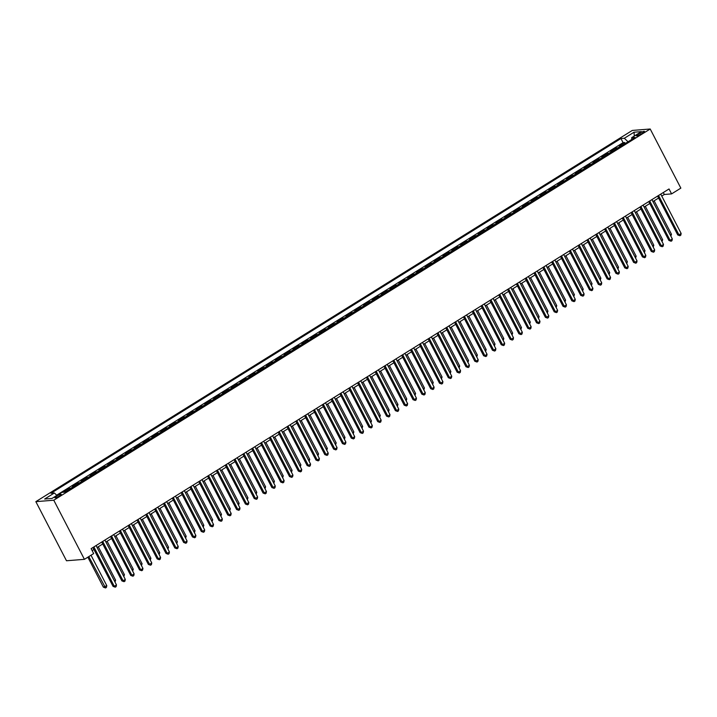 <?xml version="1.0" encoding="UTF-8"?>
<svg xmlns="http://www.w3.org/2000/svg" width="717" height="717" viewBox="0 0 717 717"><rect width="100%" height="100%" fill="white"/><g stroke="black" fill="none" stroke-linecap="round" stroke-linejoin="round"><path stroke-width="1.08" d="M59.619 495.913A3.612 0.654 -27.4 0 0 61.277 494.38A3.612 0.654 -27.4 0 0 56.518 496.164A3.612 0.654 -27.4 0 0 54.859 497.706A3.612 0.654 -27.4 0 0 59.619 495.913M53.775 500.215L84.418 559.332L66.493 560.766L35.85 501.649L632.286 130.44L650.202 129.006L53.775 500.215L35.85 501.649M621.657 145.748A4.517 1.766 -121.9 0 0 621.182 145.685L619.407 145.829L624.704 142.531L625.224 143.534M618.126 147.944A4.517 1.766 -121.9 0 0 617.651 147.881L615.885 148.025L616.396 149.019M615.885 148.025L610.588 151.323L612.354 151.179A4.517 1.766 -121.9 0 1 612.829 151.242M604.01 156.736A4.517 1.766 -121.9 0 0 603.535 156.673L601.769 156.808L607.057 153.519L607.577 154.513M595.182 162.221A4.517 1.766 -121.9 0 0 594.707 162.159L592.941 162.302L598.238 159.013L598.749 160.008M586.363 167.715A4.517 1.766 -121.9 0 0 585.888 167.653L584.122 167.796L589.41 164.498L589.93 165.493M577.543 173.209A4.517 1.766 -121.9 0 0 577.068 173.147L575.294 173.29L580.591 169.992L581.111 170.987M568.715 178.694A4.517 1.766 -121.9 0 0 568.24 178.632L566.475 178.775L571.763 175.486L572.283 176.481M559.896 184.188A4.517 1.766 -121.9 0 0 559.421 184.126L557.647 184.269L562.944 180.971L563.463 181.966M551.068 189.682A4.517 1.766 -121.9 0 0 550.593 189.62L548.828 189.763L554.124 186.465L554.635 187.46M542.249 195.167A4.517 1.766 -121.9 0 0 541.774 195.105L540.009 195.248L545.296 191.959L545.816 192.954M533.421 200.661A4.517 1.766 -121.9 0 0 532.946 200.599L531.18 200.742L536.477 197.444L536.988 198.439M524.602 206.155A4.517 1.766 -121.9 0 0 524.127 206.093L522.361 206.236L527.649 202.938L528.169 203.933M515.783 211.64A4.517 1.766 -121.9 0 0 515.299 211.587L513.533 211.721L518.83 208.432L519.35 209.427M506.955 217.134A4.517 1.766 -121.9 0 0 506.48 217.072L504.714 217.215L510.002 213.917L510.522 214.921M498.136 222.629A4.517 1.766 -121.9 0 0 497.661 222.566L495.886 222.709L501.183 219.411L501.703 220.406M489.308 228.123A4.517 1.766 -121.9 0 0 488.833 228.06L487.067 228.194L492.364 224.905L492.875 225.9M480.489 233.608A4.517 1.766 -121.9 0 0 480.014 233.545L478.248 233.688L483.536 230.39L484.056 231.394M471.661 239.102A4.517 1.766 -121.9 0 0 471.186 239.039L469.42 239.182L474.717 235.884L475.228 236.879M462.841 244.596A4.517 1.766 -121.9 0 0 462.366 244.533L460.601 244.667L465.889 241.378L466.408 242.373M454.022 250.081A4.517 1.766 -121.9 0 0 453.538 250.018L451.773 250.161L457.07 246.872L457.58 247.867M445.194 255.575A4.517 1.766 -121.9 0 0 444.719 255.512L442.954 255.655L448.242 252.357L448.761 253.352M436.375 261.069A4.517 1.766 -121.9 0 0 435.9 261.006L434.126 261.149L439.422 257.851L439.942 258.846M427.547 266.554A4.517 1.766 -121.9 0 0 427.072 266.491L425.306 266.634L430.603 263.345L431.114 264.34M418.728 272.048A4.517 1.766 -121.9 0 0 418.253 271.985L416.478 272.128L421.775 268.83L422.295 269.825M409.9 277.542A4.517 1.766 -121.9 0 0 409.425 277.479L407.659 277.622L412.956 274.324L413.467 275.319M401.081 283.027A4.517 1.766 -121.9 0 0 400.606 282.964L398.84 283.107L404.128 279.818L404.648 280.813M392.262 288.521A4.517 1.766 -121.9 0 0 391.778 288.458L390.012 288.601L395.309 285.303L395.82 286.298M383.434 294.015A4.517 1.766 -121.9 0 0 382.959 293.952L381.193 294.095L386.481 290.797L387.001 291.792M374.615 299.5A4.517 1.766 -121.9 0 0 374.14 299.446L372.365 299.581L377.662 296.291L378.182 297.286M365.787 304.994A4.517 1.766 -121.9 0 0 365.312 304.931L363.546 305.075L368.843 301.776L369.354 302.78M356.967 310.488A4.517 1.766 -121.9 0 0 356.492 310.425L354.718 310.569L360.015 307.27L360.534 308.265M348.139 315.982A4.517 1.766 -121.9 0 0 347.664 315.919L345.899 316.054L351.196 312.764L351.706 313.759M339.32 321.467A4.517 1.766 -121.9 0 0 338.845 321.404L337.08 321.548L342.368 318.249L342.887 319.253M330.501 326.961A4.517 1.766 -121.9 0 0 330.017 326.898L328.252 327.042L333.548 323.743L334.059 324.738M321.673 332.455A4.517 1.766 -121.9 0 0 321.198 332.392L319.432 332.527L324.72 329.237L325.24 330.232M312.854 337.94A4.517 1.766 -121.9 0 0 312.379 337.877L310.604 338.021L315.901 334.722L316.421 335.726M304.026 343.434A4.517 1.766 -121.9 0 0 303.551 343.371L301.785 343.515L307.082 340.216L307.593 341.211M295.207 348.928A4.517 1.766 -121.9 0 0 294.732 348.865L292.957 349L298.254 345.711L298.774 346.705M286.379 354.413A4.517 1.766 -121.9 0 0 285.904 354.35L284.138 354.494L289.435 351.205L289.946 352.199M277.56 359.907A4.517 1.766 -121.9 0 0 277.085 359.844L275.319 359.988L280.607 356.69L281.127 357.684M268.741 365.401A4.517 1.766 -121.9 0 0 268.257 365.338L266.491 365.482L271.788 362.184L272.299 363.178M259.913 370.886A4.517 1.766 -121.9 0 0 259.437 370.823L257.672 370.967L262.96 367.678L263.48 368.672M251.093 376.38A4.517 1.766 -121.9 0 0 250.618 376.317L248.844 376.461L254.141 373.163L254.66 374.157M242.265 381.874A4.517 1.766 -121.9 0 0 241.79 381.811L240.025 381.955L245.322 378.657L245.832 379.651M233.446 387.359A4.517 1.766 -121.9 0 0 232.971 387.297L231.197 387.44L236.493 384.151L237.013 385.146M224.618 392.853A4.517 1.766 -121.9 0 0 224.143 392.791L222.378 392.934L227.674 389.636L228.185 390.631M215.799 398.347A4.517 1.766 -121.9 0 0 215.324 398.285L213.558 398.428L218.846 395.13L219.366 396.125M206.971 403.841A4.517 1.766 -121.9 0 0 206.496 403.779L204.73 403.913L210.027 400.624L210.538 401.619M198.152 409.326A4.517 1.766 -121.9 0 0 197.677 409.264L195.911 409.407L201.199 406.109L201.719 407.113M189.333 414.82A4.517 1.766 -121.9 0 0 188.858 414.758L187.083 414.901L192.38 411.603L192.9 412.598M180.505 420.314A4.517 1.766 -121.9 0 0 180.03 420.252L178.264 420.386L183.561 417.097L184.072 418.092M171.686 425.799A4.517 1.766 -121.9 0 0 171.211 425.737L169.436 425.88L174.733 422.582L175.253 423.586M162.858 431.293A4.517 1.766 -121.9 0 0 162.383 431.231L160.617 431.374L165.914 428.076L166.425 429.071M154.038 436.787A4.517 1.766 -121.9 0 0 153.563 436.725L151.798 436.859L157.086 433.57L157.606 434.565M145.21 442.272A4.517 1.766 -121.9 0 0 144.735 442.21L142.97 442.353L148.267 439.064L148.778 440.059M136.391 447.767A4.517 1.766 -121.9 0 0 135.916 447.704L134.151 447.847L139.439 444.549L139.958 445.544M127.572 453.261A4.517 1.766 -121.9 0 0 127.097 453.198L125.323 453.341L130.619 450.043L131.139 451.038M118.744 458.746A4.517 1.766 -121.9 0 0 118.269 458.683L116.504 458.826L121.791 455.537L122.311 456.532M109.925 464.24A4.517 1.766 -121.9 0 0 109.45 464.177L107.675 464.32L112.972 461.022L113.492 462.017M101.097 469.734A4.517 1.766 -121.9 0 0 100.622 469.671L98.856 469.814L104.153 466.516L104.664 467.511M92.278 475.219A4.517 1.766 -121.9 0 0 91.803 475.156L90.037 475.299L95.325 472.01L95.845 473.005M83.45 480.713A4.517 1.766 -121.9 0 0 82.975 480.65L81.209 480.793L86.506 477.495L87.017 478.49M74.631 486.207A4.517 1.766 -121.9 0 0 74.156 486.144L72.39 486.287L77.678 482.989L78.198 483.984M65.812 491.692A4.517 1.766 -121.9 0 0 65.328 491.638L63.562 491.772L68.859 488.483L69.37 489.478M661.764 196.064L664.318 194.477L671.587 193.895L669.033 188.965L91.131 548.639L93.676 553.569L84.418 559.332M639.851 133.138L637.915 134.348A3.495 0.636 -27.4 0 0 636.311 135.836A3.495 0.636 -27.4 0 0 640.917 134.106L642.853 132.896A3.495 0.636 -27.4 0 0 644.458 131.408A3.495 0.636 -27.4 0 0 639.851 133.138L640.487 134.357M628.029 141.778L624.328 138.256L620.94 138.524L50.97 493.26L54.367 492.982L44.66 499.023L52.018 498.44L61.725 492.4L65.113 492.122L635.083 137.395L631.686 137.664L631.74 139.474M624.328 138.256L634.034 132.215L641.392 131.623L631.686 137.664M624.704 142.531L623.082 142.665L56.67 495.187M68.859 488.483L70.624 488.34A4.517 1.766 58.1 0 1 71.1 488.402M77.678 482.989L79.453 482.846A4.517 1.766 58.1 0 1 79.928 482.908M86.506 477.495L88.272 477.361A4.517 1.766 58.1 0 1 88.747 477.414M95.325 472.01L97.091 471.867A4.517 1.766 58.1 0 1 97.575 471.929M104.153 466.516L105.919 466.373A4.517 1.766 58.1 0 1 106.394 466.435M112.972 461.022L114.738 460.879A4.517 1.766 58.1 0 1 115.213 460.941M121.791 455.537L123.566 455.394A4.517 1.766 58.1 0 1 124.041 455.456M130.619 450.043L132.385 449.9A4.517 1.766 58.1 0 1 132.86 449.962M139.439 444.549L141.213 444.406A4.517 1.766 58.1 0 1 141.688 444.468M148.267 439.064L150.032 438.921A4.517 1.766 58.1 0 1 150.507 438.983M157.086 433.57L158.851 433.427A4.517 1.766 58.1 0 1 159.335 433.489M165.914 428.076L167.679 427.932A4.517 1.766 58.1 0 1 168.154 427.995M174.733 422.582L176.499 422.447A4.517 1.766 58.1 0 1 176.974 422.51M183.561 417.097L185.327 416.953A4.517 1.766 58.1 0 1 185.802 417.016M192.38 411.603L194.146 411.459A4.517 1.766 58.1 0 1 194.621 411.522M201.199 406.109L202.974 405.974A4.517 1.766 58.1 0 1 203.449 406.037M210.027 400.624L211.793 400.48A4.517 1.766 58.1 0 1 212.268 400.543M218.846 395.13L220.612 394.986A4.517 1.766 58.1 0 1 221.096 395.049M227.674 389.636L229.44 389.501A4.517 1.766 58.1 0 1 229.915 389.564M236.493 384.151L238.259 384.007A4.517 1.766 58.1 0 1 238.734 384.07M245.322 378.657L247.087 378.513A4.517 1.766 58.1 0 1 247.562 378.576M254.141 373.163L255.906 373.028A4.517 1.766 58.1 0 1 256.381 373.082M262.96 367.678L264.734 367.534A4.517 1.766 58.1 0 1 265.209 367.597M271.788 362.184L273.553 362.04A4.517 1.766 58.1 0 1 274.028 362.103M280.607 356.69L282.381 356.546A4.517 1.766 58.1 0 1 282.857 356.609M289.435 351.205L291.201 351.061A4.517 1.766 58.1 0 1 291.676 351.124M298.254 345.711L300.02 345.567A4.517 1.766 58.1 0 1 300.495 345.63M307.082 340.216L308.848 340.073A4.517 1.766 58.1 0 1 309.323 340.136M315.901 334.722L317.667 334.588A4.517 1.766 58.1 0 1 318.142 334.651M324.72 329.237L326.495 329.094A4.517 1.766 58.1 0 1 326.97 329.157M333.548 323.743L335.314 323.6A4.517 1.766 58.1 0 1 335.789 323.663M342.368 318.249L344.142 318.115A4.517 1.766 58.1 0 1 344.617 318.178M351.196 312.764L352.961 312.621A4.517 1.766 58.1 0 1 353.436 312.684M360.015 307.27L361.78 307.127A4.517 1.766 58.1 0 1 362.255 307.19M368.843 301.776L370.608 301.642A4.517 1.766 58.1 0 1 371.083 301.705M377.662 296.291L379.427 296.148A4.517 1.766 58.1 0 1 379.902 296.211M386.481 290.797L388.255 290.654A4.517 1.766 58.1 0 1 388.731 290.717M395.309 285.303L397.075 285.169A4.517 1.766 58.1 0 1 397.55 285.223M404.128 279.818L405.903 279.675A4.517 1.766 58.1 0 1 406.378 279.738M412.956 274.324L414.722 274.181A4.517 1.766 58.1 0 1 415.197 274.244M421.775 268.83L423.541 268.687A4.517 1.766 58.1 0 1 424.025 268.75M430.603 263.345L432.369 263.202A4.517 1.766 58.1 0 1 432.844 263.264M439.422 257.851L441.188 257.708A4.517 1.766 58.1 0 1 441.663 257.77M448.242 252.357L450.016 252.214A4.517 1.766 58.1 0 1 450.491 252.276M457.07 246.872L458.835 246.729A4.517 1.766 58.1 0 1 459.31 246.791M465.889 241.378L467.663 241.235A4.517 1.766 58.1 0 1 468.138 241.297M474.717 235.884L476.482 235.741A4.517 1.766 58.1 0 1 476.957 235.803M483.536 230.39L485.301 230.256A4.517 1.766 58.1 0 1 485.785 230.318M492.364 224.905L494.13 224.762A4.517 1.766 58.1 0 1 494.605 224.824M501.183 219.411L502.949 219.268A4.517 1.766 58.1 0 1 503.424 219.33M510.002 213.917L511.777 213.783A4.517 1.766 58.1 0 1 512.252 213.845M518.83 208.432L520.596 208.288A4.517 1.766 58.1 0 1 521.071 208.351M527.649 202.938L529.424 202.794A4.517 1.766 58.1 0 1 529.899 202.857M536.477 197.444L538.243 197.309A4.517 1.766 58.1 0 1 538.718 197.372M545.296 191.959L547.062 191.815A4.517 1.766 58.1 0 1 547.546 191.878M554.124 186.465L555.89 186.321A4.517 1.766 58.1 0 1 556.365 186.384M562.944 180.971L564.709 180.836A4.517 1.766 58.1 0 1 565.184 180.89M571.763 175.486L573.537 175.342A4.517 1.766 58.1 0 1 574.012 175.405M580.591 169.992L582.356 169.848A4.517 1.766 58.1 0 1 582.831 169.911M589.41 164.498L591.184 164.354A4.517 1.766 58.1 0 1 591.659 164.417M598.238 159.013L600.004 158.869A4.517 1.766 58.1 0 1 600.479 158.932M607.057 153.519L608.823 153.375A4.517 1.766 58.1 0 1 609.307 153.438M671.587 193.895L680.845 188.123L650.202 129.006M92.135 550.584L93.936 549.473M97.091 547.501L102.755 543.979M105.91 542.016L111.574 538.485M114.738 536.522L120.402 533M123.557 531.028L129.221 527.506M132.385 525.534L138.049 522.012M141.204 520.049L146.868 516.518M150.032 514.555L155.697 511.033M158.851 509.061L164.516 505.539M167.67 503.576L173.335 500.045M176.499 498.082L182.163 494.56M185.318 492.588L190.982 489.066M194.146 487.103L199.81 483.572M202.965 481.609L208.629 478.087M211.793 476.115L217.457 472.593M220.612 470.63L226.276 467.099M229.431 465.136L235.095 461.614M238.259 459.642L243.923 456.12M247.078 454.157L252.743 450.626M255.906 448.663L261.571 445.14M264.725 443.169L270.39 439.646M273.553 437.675L279.218 434.152M282.373 432.19L288.037 428.658M291.201 426.696L296.856 423.173M300.02 421.202L305.684 417.679M308.839 415.717L314.503 412.185M317.667 410.223L323.331 406.7M326.486 404.729L332.15 401.206M335.314 399.244L340.978 395.712M344.133 393.75L349.797 390.227M352.961 388.255L358.617 384.733M361.78 382.77L367.445 379.239M370.599 377.276L376.264 373.754M379.427 371.782L385.092 368.26M388.247 366.297L393.911 362.766M397.075 360.803L402.739 357.281M405.894 355.309L411.558 351.787M414.722 349.815L420.377 346.293M423.541 344.33L429.205 340.808M432.36 338.836L438.024 335.314M441.188 333.342L446.852 329.82M450.007 327.857L455.671 324.326M458.835 322.363L464.499 318.841M467.654 316.869L473.319 313.347M476.482 311.384L482.147 307.853M485.301 305.89L490.966 302.368M494.121 300.396L499.785 296.874M502.949 294.911L508.613 291.38M511.768 289.417L517.432 285.895M520.596 283.923L526.26 280.401M529.415 278.438L535.079 274.907M538.243 272.944L543.907 269.422M547.062 267.45L552.726 263.928M555.881 261.965L561.545 258.434M564.709 256.471L570.373 252.949M573.528 250.977L579.193 247.455M582.356 245.483L588.021 241.961M591.175 239.998L596.84 236.467M600.004 234.504L605.668 230.982M608.823 229.01L614.487 225.488M617.642 223.525L623.306 219.994M626.47 218.031L632.134 214.508M635.289 212.537L640.953 209.014M644.117 207.052L649.781 203.52M652.936 201.558L658.6 198.035M663.306 192.523L664.318 194.477M623.082 142.665L620.94 138.524M54.367 492.982L56.903 495.402M634.321 136.033L634.034 132.215M657.597 196.082L677.735 234.943L678.945 234.844L658.547 195.49M681.15 233.473L680.792 235.194L679.904 235.741L678.945 234.844L681.15 233.473L660.751 194.119M679.904 235.741L677.735 234.943M670.27 234.988L671.462 234.244L654.137 200.814M671.462 234.244L670.852 236.126M648.768 201.576L668.907 240.437L670.117 240.338L649.719 200.984M672.331 238.967L671.963 240.688L671.085 241.235L670.117 240.338L672.331 238.967L651.932 199.613M671.085 241.235L668.907 240.437M639.949 207.07L660.088 245.922L661.298 245.823L640.899 206.478M663.503 244.452L663.144 246.173L662.257 246.729L661.298 245.823L663.503 244.452L643.104 205.098M662.257 246.729L660.088 245.922M631.121 212.555L651.26 251.416L652.479 251.317L632.08 211.963M654.684 249.946L654.316 251.667L653.438 252.214L652.479 251.317L654.684 249.946L634.285 210.592M653.438 252.214L651.26 251.416M622.302 218.049L642.441 256.91L643.651 256.811L623.252 217.457M645.856 255.44L645.497 257.161L644.619 257.708L643.651 256.811L645.856 255.44L625.457 216.086M644.619 257.708L642.441 256.91M661.441 240.482L662.642 239.738L645.309 206.308M662.642 239.738L662.033 241.611M652.622 245.976L653.814 245.232L636.49 211.793M653.814 245.232L653.205 247.105M643.803 251.461L644.995 250.717L627.662 217.287M644.995 250.717L644.386 252.599M634.975 256.955L636.167 256.211L618.843 222.781M636.167 256.211L635.567 258.084M613.474 223.543L633.622 262.395L634.832 262.297L614.433 222.951M637.037 260.925L636.678 262.646L635.791 263.202L634.832 262.297L637.037 260.925L616.638 221.571M635.791 263.202L633.622 262.395M626.156 262.449L627.348 261.705L610.015 228.266M627.348 261.705L626.739 263.578M604.655 229.037L624.794 267.889L626.004 267.791L605.605 228.436M628.209 266.419L627.85 268.14L626.972 268.687L626.004 267.791L628.209 266.419L607.81 227.065M626.972 268.687L624.794 267.889M617.328 267.934L618.529 267.19L601.196 233.76M618.529 267.19L617.92 269.072M595.827 234.522L615.975 273.383L617.185 273.285L596.786 233.93M619.389 271.913L619.031 273.634L618.144 274.181L617.185 273.285L619.389 271.913L598.991 232.559M618.144 274.181L615.975 273.383M608.509 273.428L609.701 272.684L592.376 239.254M609.701 272.684L609.091 274.557M587.008 240.016L607.147 278.868L608.357 278.779L587.958 239.424M610.57 277.398L610.203 279.119L609.325 279.675L608.357 278.779L610.57 277.398L590.172 238.053M609.325 279.675L607.147 278.868M599.681 278.922L600.882 278.178L583.548 244.739M600.882 278.178L600.272 280.051M578.189 245.51L598.328 284.362L599.537 284.264L579.139 244.909M601.742 282.892L601.384 284.613L600.496 285.16L599.537 284.264L601.742 282.892L581.344 243.538M600.496 285.16L598.328 284.362M569.361 250.995L589.499 289.856L590.718 289.758L570.32 250.403M592.923 288.386L592.556 290.107L591.677 290.654L590.718 289.758L592.923 288.386L572.524 249.032M591.677 290.654L589.499 289.856M560.542 256.489L580.68 295.341L581.89 295.252L561.492 255.897M584.095 293.871L583.737 295.601L582.858 296.148L581.89 295.252L584.095 293.871L563.696 254.526M582.858 296.148L580.68 295.341M551.714 261.983L571.861 300.835L573.071 300.737L552.673 261.382M575.276 299.365L574.917 301.086L574.03 301.633L573.071 300.737L575.276 299.365L554.877 260.011M574.03 301.633L571.861 300.835M542.894 267.468L563.033 306.329L564.243 306.231L543.844 266.876M566.448 304.859L566.089 306.58L565.211 307.127L564.243 306.231L566.448 304.859L546.049 265.505M565.211 307.127L563.033 306.329M534.066 272.962L554.214 311.814L555.424 311.725L535.025 272.37M557.629 310.344L557.27 312.074L556.383 312.621L555.424 311.725L557.629 310.344L537.23 270.999M556.383 312.621L554.214 311.814M525.247 278.456L545.386 317.308L546.596 317.21L526.197 277.855M548.81 315.838L548.442 317.559L547.564 318.115L546.596 317.21L548.81 315.838L528.411 276.484M547.564 318.115L545.386 317.308M516.428 283.941L536.567 322.802L537.777 322.704L517.378 283.349M539.982 321.333L539.623 323.053L538.736 323.6L537.777 322.704L539.982 321.333L519.583 281.978M538.736 323.6L536.567 322.802M507.6 289.435L527.739 328.287L528.958 328.198L508.559 288.843M531.163 326.827L530.795 328.547L529.917 329.094L528.958 328.198L531.163 326.827L510.764 287.472M529.917 329.094L527.739 328.287M498.781 294.929L518.92 333.781L520.13 333.683L499.731 294.337M522.334 332.312L521.976 334.032L521.098 334.588L520.13 333.683L522.334 332.312L501.936 292.957M521.098 334.588L518.92 333.781M489.953 300.414L510.101 339.275L511.311 339.177L490.912 299.823M513.515 337.806L513.157 339.526L512.27 340.073L511.311 339.177L513.515 337.806L493.117 298.451M512.27 340.073L510.101 339.275M481.134 305.908L501.273 344.769L502.483 344.671L482.084 305.317M504.687 343.3L504.329 345.02L503.451 345.567L502.483 344.671L504.687 343.3L484.289 303.945M503.451 345.567L501.273 344.769M590.862 284.407L592.054 283.672L574.729 250.233M592.054 283.672L591.444 285.545M582.043 289.901L583.235 289.157L565.901 255.727M583.235 289.157L582.625 291.03M573.215 295.395L574.407 294.651L557.082 261.221M574.407 294.651L573.806 296.524M564.396 300.889L565.588 300.145L548.254 266.706M565.588 300.145L564.978 302.018M555.567 306.374L556.768 305.63L539.435 272.2M556.768 305.63L556.159 307.512M546.748 311.868L547.94 311.124L530.607 277.694M547.94 311.124L547.331 312.997M537.92 317.362L539.121 316.618L521.788 283.179M539.121 316.618L538.512 318.491M529.101 322.847L530.293 322.103L512.969 288.673M530.293 322.103L529.684 323.985M520.273 328.341L521.474 327.597L504.141 294.167M521.474 327.597L520.865 329.47M511.454 333.835L512.646 333.091L495.322 299.652M512.646 333.091L512.046 334.964M502.635 339.32L503.827 338.576L486.493 305.146M503.827 338.576L503.217 340.458M493.807 344.814L495.008 344.07L477.674 310.64M495.008 344.07L494.398 345.944M472.306 311.402L492.454 350.255L493.663 350.156L473.265 310.811M495.868 348.785L495.51 350.505L494.622 351.061L493.663 350.156L495.868 348.785L475.47 309.43M494.622 351.061L492.454 350.255M463.487 316.887L483.625 355.749L484.835 355.65L464.437 316.296M487.049 354.279L486.682 355.999L485.803 356.546L484.835 355.65L487.049 354.279L466.65 314.924M485.803 356.546L483.625 355.749M454.668 322.381L474.806 361.243L476.016 361.144L455.618 321.79M478.221 359.773L477.863 361.493L476.975 362.04L476.016 361.144L478.221 359.773L457.822 320.418M476.975 362.04L474.806 361.243M445.84 327.875L465.978 366.728L467.197 366.629L446.799 327.284M469.402 365.258L469.035 366.979L468.156 367.534L467.197 366.629L469.402 365.258L449.003 325.903M468.156 367.534L465.978 366.728M484.988 350.308L486.18 349.564L468.846 316.125M486.18 349.564L485.57 351.438M476.16 355.793L477.361 355.049L460.027 321.619M477.361 355.049L476.751 356.932M467.341 361.287L468.533 360.543L451.208 327.113M468.533 360.543L467.923 362.417M458.513 366.781L459.714 366.037L442.38 332.598M459.714 366.037L459.104 367.911M437.02 333.369L457.159 372.222L458.369 372.123L437.97 332.769M460.574 370.752L460.215 372.473L459.328 373.019L458.369 372.123L460.574 370.752L440.175 331.397M459.328 373.019L457.159 372.222M449.693 372.266L450.885 371.523L433.561 338.092M450.885 371.523L450.285 373.405M428.192 338.854L448.34 377.716L449.55 377.617L429.151 338.263M451.755 376.246L451.396 377.967L450.509 378.513L449.55 377.617L451.755 376.246L431.356 336.891M450.509 378.513L448.34 377.716M440.874 377.76L442.066 377.017L424.733 343.586M442.066 377.017L441.457 378.89M419.373 344.348L439.512 383.201L440.722 383.111L420.323 343.757M442.927 381.731L442.568 383.452L441.69 384.007L440.722 383.111L442.927 381.731L422.528 342.385M441.69 384.007L439.512 383.201M432.046 383.254L433.238 382.511L415.914 349.08M433.238 382.511L432.638 384.384M410.545 349.842L430.693 388.695L431.903 388.596L411.504 349.242M434.108 387.225L433.749 388.946L432.862 389.492L431.903 388.596L434.108 387.225L413.709 347.87M432.862 389.492L430.693 388.695M423.227 388.748L424.419 388.005L407.086 354.565M424.419 388.005L423.81 389.878M401.726 355.327L421.865 394.189L423.075 394.09L402.676 354.736M425.28 392.719L424.921 394.44L424.043 394.986L423.075 394.09L425.28 392.719L404.881 353.364M424.043 394.986L421.865 394.189M414.399 394.233L415.6 393.49L398.267 360.059M415.6 393.49L414.991 395.363M392.907 360.821L413.046 399.674L414.256 399.584L393.857 360.23M416.46 398.204L416.102 399.934L415.215 400.48L414.256 399.584L416.46 398.204L396.062 358.858M415.215 400.48L413.046 399.674M405.58 399.728L406.772 398.984L389.448 365.553M406.772 398.984L406.163 400.857M384.079 366.315L404.218 405.168L405.437 405.069L385.038 365.715M407.641 403.698L407.274 405.419L406.396 405.965L405.437 405.069L407.641 403.698L387.243 364.344M406.396 405.965L404.218 405.168M396.752 405.222L397.953 404.478L380.619 371.039M397.953 404.478L397.343 406.351M375.26 371.8L395.399 410.662L396.609 410.563L376.21 371.209M398.813 409.192L398.455 410.913L397.568 411.459L396.609 410.563L398.813 409.192L378.415 369.838M397.568 411.459L395.399 410.662M387.933 410.707L389.125 409.963L371.8 376.533M389.125 409.963L388.515 411.845M366.432 377.294L386.58 416.147L387.789 416.057L367.391 376.703M389.994 414.677L389.627 416.407L388.748 416.953L387.789 416.057L389.994 414.677L369.596 375.332M388.748 416.953L386.58 416.147M379.114 416.201L380.306 415.457L362.972 382.027M380.306 415.457L379.696 417.33M357.613 382.788L377.751 421.641L378.961 421.542L358.563 382.197M381.166 420.171L380.808 421.892L379.929 422.447L378.961 421.542L381.166 420.171L360.768 380.817M379.929 422.447L377.751 421.641M370.286 421.695L371.478 420.951L354.153 387.512M371.478 420.951L370.877 422.824M348.785 388.273L368.932 427.135L370.142 427.036L349.744 387.682M372.347 425.665L371.989 427.386L371.101 427.932L370.142 427.036L372.347 425.665L351.948 386.311M371.101 427.932L368.932 427.135M361.467 427.18L362.659 426.436L345.325 393.006M362.659 426.436L362.049 428.318M339.966 393.767L360.104 432.629L361.314 432.53L340.916 393.176M363.519 431.159L363.161 432.88L362.282 433.427L361.314 432.53L363.519 431.159L343.12 391.805M362.282 433.427L360.104 432.629M352.639 432.674L353.839 431.93L336.506 398.5M353.839 431.93L353.23 433.803M331.146 399.261L351.285 438.114L352.495 438.015L332.096 398.67M354.7 436.644L354.341 438.365L353.454 438.921L352.495 438.015L354.7 436.644L334.301 397.29M353.454 438.921L351.285 438.114M343.819 438.168L345.011 437.424L327.687 403.985M345.011 437.424L344.402 439.297M322.318 404.747L342.457 443.608L343.667 443.509L323.277 404.155M345.881 442.138L345.513 443.859L344.635 444.406L343.667 443.509L345.881 442.138L325.482 402.784M344.635 444.406L342.457 443.608M334.991 443.653L336.192 442.909L318.859 409.479M336.192 442.909L335.583 444.791M313.499 410.241L333.638 449.102L334.848 449.003L314.449 409.649M337.053 447.632L336.694 449.353L335.807 449.9L334.848 449.003L337.053 447.632L316.654 408.278M335.807 449.9L333.638 449.102M326.172 449.147L327.364 448.403L310.04 414.973M327.364 448.403L326.755 450.276M304.671 415.735L324.819 454.587L326.029 454.488L305.63 415.143M328.234 453.117L327.866 454.838L326.988 455.394L326.029 454.488L328.234 453.117L307.835 413.763M326.988 455.394L324.819 454.587M317.353 454.641L318.545 453.897L301.212 420.458M318.545 453.897L317.936 455.77M295.852 421.229L315.991 460.081L317.201 459.982L296.802 420.628M319.406 458.611L319.047 460.332L318.169 460.879L317.201 459.982L319.406 458.611L299.007 419.257M318.169 460.879L315.991 460.081M308.525 460.126L309.717 459.382L292.393 425.952M309.717 459.382L309.117 461.264M287.024 426.714L307.172 465.575L308.382 465.476L287.983 426.122M310.586 464.105L310.228 465.826L309.341 466.373L308.382 465.476L310.586 464.105L290.188 424.751M309.341 466.373L307.172 465.575M299.706 465.62L300.898 464.876L283.565 431.446M300.898 464.876L300.289 466.749M278.205 432.208L298.344 471.06L299.554 470.97L279.155 431.616M301.758 469.59L301.4 471.311L300.522 471.867L299.554 470.97L301.758 469.59L281.36 430.245M300.522 471.867L298.344 471.06M290.878 471.114L292.079 470.37L274.745 436.931M292.079 470.37L291.469 472.243M269.386 437.702L289.525 476.554L290.735 476.455L270.336 437.101M292.939 475.084L292.581 476.805L291.694 477.352L290.735 476.455L292.939 475.084L272.541 435.73M291.694 477.352L289.525 476.554M282.059 476.599L283.251 475.864L265.926 442.425M283.251 475.864L282.641 477.737M260.558 443.187L280.697 482.048L281.906 481.949L261.508 442.595M284.12 480.578L283.753 482.299L282.874 482.846L281.906 481.949L284.12 480.578L263.722 441.224M282.874 482.846L280.697 482.048M273.231 482.093L274.432 481.349L257.098 447.919M274.432 481.349L273.822 483.222M251.739 448.681L271.877 487.533L273.087 487.443L252.689 448.089M275.292 486.063L274.934 487.793L274.046 488.34L273.087 487.443L275.292 486.063L254.893 446.718M274.046 488.34L271.877 487.533M264.412 487.587L265.604 486.843L248.279 453.413M265.604 486.843L264.994 488.716M242.911 454.175L263.058 493.027L264.268 492.929L243.87 453.574M266.473 491.557L266.106 493.278L265.227 493.825L264.268 492.929L266.473 491.557L246.074 452.203M265.227 493.825L263.058 493.027M255.593 493.081L256.785 492.337L239.451 458.898M256.785 492.337L256.175 494.21M234.092 459.66L254.23 498.521L255.44 498.423L235.042 459.068M257.645 497.051L257.286 498.772L256.408 499.319L255.44 498.423L257.645 497.051L237.246 457.697M256.408 499.319L254.23 498.521M246.765 498.566L247.957 497.822L230.632 464.392M247.957 497.822L247.356 499.704M225.263 465.154L245.411 504.006L246.621 503.917L226.222 464.562M248.826 502.536L248.467 504.266L247.58 504.813L246.621 503.917L248.826 502.536L228.427 463.191M247.58 504.813L245.411 504.006M237.945 504.06L239.137 503.316L221.804 469.886M239.137 503.316L238.528 505.189M216.444 470.648L236.583 509.5L237.793 509.402L217.394 470.047M239.998 508.03L239.639 509.751L238.761 510.307L237.793 509.402L239.998 508.03L219.599 468.676M238.761 510.307L236.583 509.5M229.117 509.554L230.318 508.81L212.985 475.371M230.318 508.81L229.709 510.683M207.625 476.133L227.764 514.994L228.974 514.896L208.575 475.541M231.179 513.524L230.82 515.245L229.933 515.792L228.974 514.896L231.179 513.524L210.78 474.17M229.933 515.792L227.764 514.994M220.298 515.039L221.49 514.295L204.166 480.865M221.49 514.295L220.881 516.177M198.797 481.627L218.936 520.479L220.146 520.39L199.747 481.035M222.36 519.018L221.992 520.739L221.114 521.286L220.146 520.39L222.36 519.018L201.961 479.664M221.114 521.286L218.936 520.479M211.47 520.533L212.671 519.789L195.338 486.359M212.671 519.789L212.062 521.662M189.978 487.121L210.117 525.973L211.327 525.875L190.928 486.529M213.532 524.503L213.173 526.224L212.286 526.78L211.327 525.875L213.532 524.503L193.133 485.149M212.286 526.78L210.117 525.973M202.651 526.027L203.843 525.283L186.519 491.844M203.843 525.283L203.234 527.156M181.15 492.606L201.289 531.467L202.508 531.369L182.109 492.014M204.712 529.997L204.345 531.718L203.467 532.265L202.508 531.369L204.712 529.997L184.314 490.643M203.467 532.265L201.289 531.467M193.832 531.512L195.024 530.768L177.691 497.338M195.024 530.768L194.415 532.65M172.331 498.1L192.47 536.961L193.68 536.863L173.281 497.508M195.884 535.491L195.526 537.212L194.648 537.759L193.68 536.863L195.884 535.491L175.486 496.137M194.648 537.759L192.47 536.961M185.004 537.006L186.196 536.262L168.871 502.832M186.196 536.262L185.595 538.135M163.503 503.594L183.651 542.446L184.861 542.348L164.462 503.002M187.065 540.976L186.707 542.697L185.82 543.253L184.861 542.348L187.065 540.976L166.667 501.622M185.82 543.253L183.651 542.446M176.185 542.5L177.377 541.756L160.043 508.317M177.377 541.756L176.767 543.629M154.684 509.079L174.823 547.94L176.032 547.842L155.634 508.487M178.237 546.471L177.879 548.191L177 548.738L176.032 547.842L178.237 546.471L157.839 507.116M177 548.738L174.823 547.94M167.357 547.985L168.558 547.241L151.224 513.811M168.558 547.241L167.948 549.123M145.856 514.573L166.003 553.434L167.213 553.336L146.815 513.981M169.418 551.965L169.06 553.685L168.172 554.232L167.213 553.336L169.418 551.965L149.019 512.61M168.172 554.232L166.003 553.434M158.538 553.479L159.73 552.735L142.396 519.305M159.73 552.735L159.12 554.608M137.037 520.067L157.175 558.919L158.385 558.821L137.987 519.475M160.599 557.45L160.232 559.17L159.353 559.726L158.385 558.821L160.599 557.45L140.2 518.095M159.353 559.726L157.175 558.919M149.71 558.973L150.911 558.229L133.577 524.79M150.911 558.229L150.301 560.102M128.218 525.561L148.356 564.413L149.566 564.315L129.168 524.961M151.771 562.944L151.412 564.664L150.525 565.211L149.566 564.315L151.771 562.944L131.372 523.589M150.525 565.211L148.356 564.413M140.89 564.458L142.083 563.714L124.758 530.284M142.083 563.714L141.473 565.596M119.389 531.046L139.528 569.907L140.747 569.809L120.348 530.455M142.952 568.438L142.584 570.158L141.706 570.705L140.747 569.809L142.952 568.438L122.553 529.083M141.706 570.705L139.528 569.907M132.071 569.952L133.263 569.208L115.93 535.778M133.263 569.208L132.654 571.082M110.57 536.54L130.709 575.393L131.919 575.303L111.52 535.949M134.124 573.923L133.765 575.643L132.887 576.199L131.919 575.303L134.124 573.923L113.725 534.577M132.887 576.199L130.709 575.393M123.243 575.446L124.435 574.702L107.111 541.272M124.435 574.702L123.835 576.576M101.742 542.034L121.89 580.887L123.1 580.788L102.701 541.434M125.305 579.417L124.946 581.137L124.059 581.684L123.1 580.788L125.305 579.417L104.906 540.062M124.059 581.684L121.89 580.887M114.424 580.94L115.616 580.196L98.283 546.757M115.616 580.196L115.007 582.07M92.923 547.519L113.062 586.381L114.272 586.282L93.873 546.928M116.477 584.911L116.118 586.631L115.24 587.178L114.272 586.282L116.477 584.911L96.078 545.556M115.24 587.178L113.062 586.381M87.85 557.199L103.373 587.151L106.797 585.681L91.005 555.227M88.8 556.598L105.551 587.958L103.373 587.151M106.797 585.681L106.43 587.402L105.551 587.958M617.651 147.881L621.182 145.685M64.458 492.176L65.328 491.638M70.624 488.34L74.156 486.144M79.453 482.846L82.975 480.65M88.272 477.361L91.803 475.156M97.091 471.867L100.622 469.671M105.919 466.373L109.45 464.177M114.738 460.879L118.269 458.683M123.566 455.394L127.097 453.198M132.385 449.9L135.916 447.704M141.213 444.406L144.735 442.21M150.032 438.921L153.563 436.725M158.851 433.427L162.383 431.231M167.679 427.932L171.211 425.737M176.499 422.447L180.03 420.252M185.327 416.953L188.858 414.758M194.146 411.459L197.677 409.264M202.974 405.974L206.496 403.779M211.793 400.48L215.324 398.285M220.612 394.986L224.143 392.791M229.44 389.501L232.971 387.297M238.259 384.007L241.79 381.811M247.087 378.513L250.618 376.317M255.906 373.028L259.437 370.823M264.734 367.534L268.257 365.338M273.553 362.04L277.085 359.844M282.381 356.546L285.904 354.35M291.201 351.061L294.732 348.865M300.02 345.567L303.551 343.371M308.848 340.073L312.379 337.877M317.667 334.588L321.198 332.392M326.495 329.094L330.017 326.898M335.314 323.6L338.845 321.404M344.142 318.115L347.664 315.919M352.961 312.621L356.492 310.425M361.78 307.127L365.312 304.931M370.608 301.642L374.14 299.446M379.427 296.148L382.959 293.952M388.255 290.654L391.778 288.458M397.075 285.169L400.606 282.964M405.903 279.675L409.425 277.479M414.722 274.181L418.253 271.985M423.541 268.687L427.072 266.491M432.369 263.202L435.9 261.006M441.188 257.708L444.719 255.512M450.016 252.214L453.538 250.018M458.835 246.729L462.366 244.533M467.663 241.235L471.186 239.039M476.482 235.741L480.014 233.545M485.301 230.256L488.833 228.06M494.13 224.762L497.661 222.566M502.949 219.268L506.48 217.072M511.777 213.783L515.299 211.587M520.596 208.288L524.127 206.093M529.424 202.794L532.946 200.599M538.243 197.309L541.774 195.105M547.062 191.815L550.593 189.62M555.89 186.321L559.421 184.126M564.709 180.836L568.24 178.632M573.537 175.342L577.068 173.147M582.356 169.848L585.888 167.653M591.184 164.354L594.707 162.159M600.004 158.869L603.535 156.673M608.823 153.375L612.354 151.179M638.453 135.379L637.915 134.348"/></g></svg>
